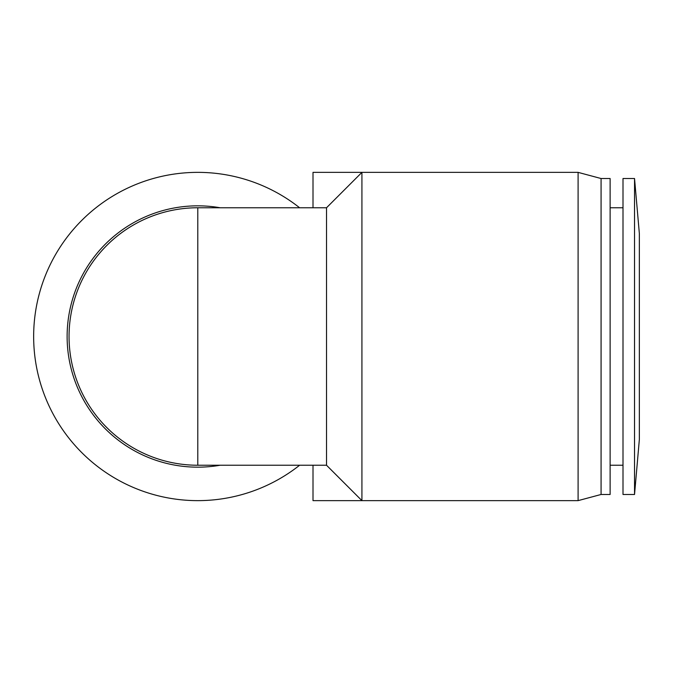 <?xml version="1.0" encoding="UTF-8"?>
<svg xmlns="http://www.w3.org/2000/svg" width="673" height="673" viewBox="0 0 673 673"><rect width="100%" height="100%" fill="white"/><g stroke="black" fill="none" stroke-linecap="round" stroke-linejoin="round"><path stroke-width="1.01" d="M326.523 465.236L197.786 465.236L197.786 207.764A128.736 128.736 0 0 0 69.05 336.5A128.736 128.736 0 0 1 197.786 207.764L326.523 207.764L326.523 465.236L361.923 500.636L313.004 500.636L313.004 465.236M601.073 494.478L601.073 178.522L610.125 178.522L610.125 494.478L601.073 494.478L578.099 500.636L361.923 500.636L361.923 172.364L313.004 172.364L313.004 207.764M634.538 494.478L639.35 439.486L639.35 233.514L634.538 178.522L623.005 178.522L623.005 494.478L634.538 494.478L634.538 178.522M601.073 178.522L578.099 172.364L361.923 172.364L326.523 207.764M578.099 500.636L578.099 172.364M623.005 207.764L610.125 207.764M623.005 465.236L610.125 465.236M220.172 207.764A130.663 130.663 0 0 0 67.123 336.5A130.663 130.663 0 0 0 220.172 465.236M299.611 465.236A164.136 164.136 0 0 1 33.65 336.5A164.136 164.136 0 0 1 299.611 207.764M69.05 336.5A128.736 128.736 0 0 0 197.786 465.236A128.736 128.736 0 0 1 69.05 336.5"/></g></svg>
